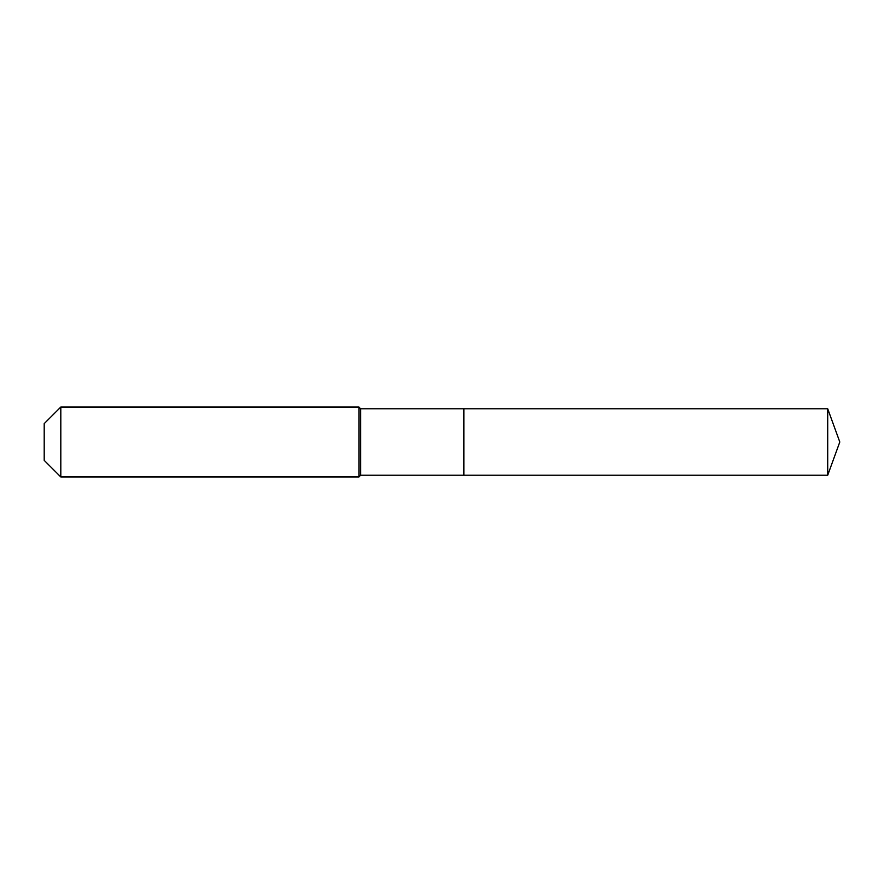 <?xml version="1.0" encoding="UTF-8"?>
<svg xmlns="http://www.w3.org/2000/svg" width="884" height="884" viewBox="0 0 884 884"><rect width="100%" height="100%" fill="white"/><g stroke="black" fill="none" stroke-linecap="round" stroke-linejoin="round"><path stroke-width="1.33" d="M827.711 475.227L827.711 408.773L839.8 442L827.711 475.227L463.857 475.227L827.711 475.227L839.8 442L827.711 475.227L463.857 475.227L463.857 408.773L360.694 408.773L358.948 407.027L60.808 407.027L44.2 423.635L44.2 460.365L60.808 476.973L60.808 407.027M839.8 442L827.711 408.773L463.857 408.773L463.857 475.227L360.694 475.227L360.694 408.773M360.694 475.227L358.948 476.973L358.948 407.027M358.948 476.973L60.808 476.973M827.711 408.773L463.857 408.773"/></g></svg>
